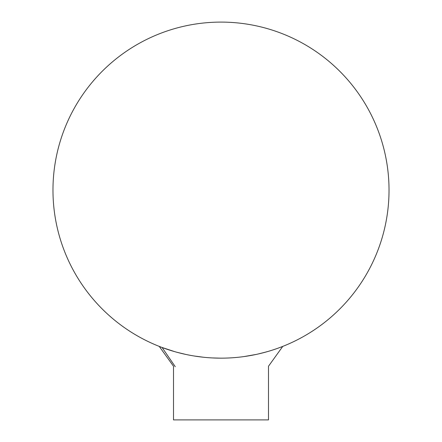 <?xml version="1.0" encoding="UTF-8"?>
<svg xmlns="http://www.w3.org/2000/svg" width="442" height="442" viewBox="0 0 442 442"><rect width="100%" height="100%" fill="white"/><g stroke="black" fill="none" stroke-linecap="round" stroke-linejoin="round"><path stroke-width="0.66" d="M175.27 366.705L162.081 347.489L174.927 351.721M177.087 352.318L186.204 354.517M194.038 355.981L203.712 357.269M212.132 357.926L220.547 358.158M232.315 357.777L236.553 357.44M249.227 355.771L255.548 354.572M262.498 352.954L268.427 351.329M273.72 349.677L277.25 348.467M278.703 347.942L281.642 346.837M281.438 346.915L279.46 347.661M276.692 348.661L274.272 349.489M267.747 351.528L263.2 352.777M183.999 354.036L182.971 353.799M266.305 351.937L257.913 354.053L266.305 351.937M256.283 354.412L244.039 356.572L256.283 354.412M279.852 347.517L281.118 347.036M276.388 348.771L274.692 349.351M267.399 351.628L265.962 352.031M282.753 346.401L268.487 366.241L268.487 419.9L173.513 419.9L173.513 366.241L159.242 346.395M221 22.1A168.032 168.032 0 0 1 366.517 274.145A168.032 168.032 0 0 1 75.483 274.145A168.032 168.032 0 0 1 221 22.1"/></g></svg>
